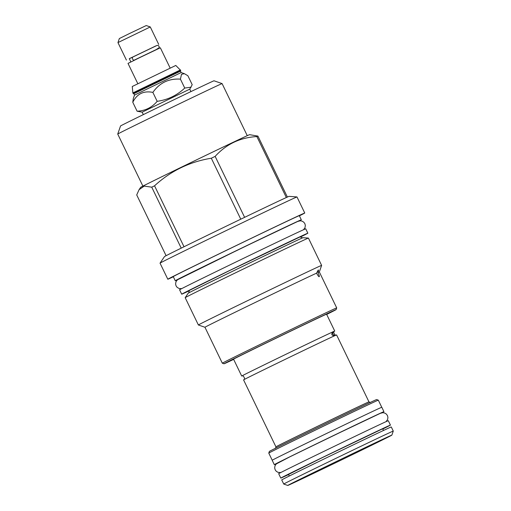 <?xml version="1.0" encoding="UTF-8"?>
<svg xmlns="http://www.w3.org/2000/svg" width="511" height="511" viewBox="0 0 511 511"><rect width="100%" height="100%" fill="white"/><g stroke="black" fill="none" stroke-linecap="round" stroke-linejoin="round"><path stroke-width="0.77" d="M181.705 294.183L179.578 289.788A70.058 0.492 154.2 0 1 226.124 266.768A70.058 0.492 -25.8 0 1 305.725 228.807L307.852 233.201A70.058 0.492 -25.8 0 0 228.245 271.156A70.058 0.492 154.2 0 0 181.705 294.183A70.058 0.492 154.2 0 0 189.37 290.733M307.852 233.201A70.058 0.492 -25.8 0 1 300.385 237.066M177.432 279.804A70.007 0.492 154.2 0 1 175.247 280.724A70.007 0.492 154.2 0 1 229.841 253.795A70.007 0.492 154.2 0 1 299.107 220.707A70.007 0.492 -25.8 0 1 301.311 219.781A70.007 0.492 -25.8 0 1 299.235 220.924M175.247 280.724L173.255 276.592A70.007 0.492 154.2 0 1 227.849 249.662A70.007 0.492 154.2 0 1 297.108 216.581A70.007 0.492 -25.8 0 1 299.312 215.655L301.311 219.781M173.344 276.777A76.056 0.53 -25.8 0 1 170.201 278.22A76.056 0.53 -25.8 0 1 167.806 279.223A76.056 0.53 -25.8 0 1 227.114 249.968A76.056 0.53 -25.8 0 1 302.365 214.026A76.056 0.53 -25.8 0 1 304.76 213.023A76.056 0.53 -25.8 0 1 299.401 215.84M244.616 217.341L215.15 156.385C226.322 144.121 240.227 137.516 256.873 136.571A69.177 0.485 154.2 0 1 257.423 136.322A69.177 0.485 -25.8 0 1 257.914 136.098L287.38 197.054A69.177 0.485 -25.8 0 0 286.888 197.278A69.177 0.485 154.2 0 0 286.339 197.527A69.177 0.485 -25.8 0 0 244.616 217.341A69.177 0.485 154.2 0 0 240.77 219.187A69.177 0.485 -25.8 0 0 184.017 246.756A69.177 0.485 154.2 0 0 181.22 248.135A69.177 0.485 -25.8 0 0 164.504 256.573L160.039 263.139A76.056 0.53 154.2 0 1 219.756 233.693A76.056 0.53 154.2 0 1 294.598 197.949A76.056 0.53 -25.8 0 1 296.98 196.939A76.056 0.53 -25.8 0 1 296.987 196.946L304.76 213.023M160.039 263.139A76.056 0.53 154.2 0 0 160.039 263.152L167.806 279.223M166.094 255.692L136.718 194.934L139.088 189.658L144.23 186.1L151.748 187.179L181.22 248.135M215.15 156.385A69.177 0.485 154.2 0 0 211.305 158.231C189.651 161.763 170.731 170.949 154.552 185.8A69.177 0.485 154.2 0 0 151.748 187.179M257.914 136.098L249.592 134.668A60.496 0.422 -25.8 0 0 247.694 135.472A60.496 0.422 154.2 0 0 188.169 163.903A60.496 0.422 154.2 0 0 140.672 187.326L139.088 189.658M240.77 219.187L211.305 158.231M184.017 246.756L154.552 185.8M286.339 197.527L256.873 136.571M287.38 197.054A69.177 0.485 -25.8 0 1 289.06 196.358L296.98 196.939M222.087 83.6L214.007 80.783A51.911 0.364 -25.8 0 0 212.378 81.473A51.911 0.364 -25.8 0 0 161.182 105.924A51.911 0.364 -25.8 0 0 120.545 125.968L117.728 134.048A57.96 0.402 -25.8 0 1 163.105 111.666A57.96 0.402 -25.8 0 1 220.267 84.366A57.96 0.402 -25.8 0 1 222.087 83.6A57.96 0.402 -25.8 0 1 222.093 83.6L247.26 135.671M143.336 114.605L142.154 112.165L189.766 89.15L192.206 84.685L187.888 75.756L184.394 73.686L181.501 74.299L180.421 79.128C168.758 78.419 159.573 82.839 152.866 92.389C143.687 90.556 136.993 93.852 132.777 102.27L137.095 111.2C145.207 110.836 151.901 107.54 157.177 101.319L152.866 92.389M142.154 112.165L137.095 111.2M184.394 73.686L181.15 72.556L134.508 95.103L133.326 98.489L132.777 102.27M157.177 101.319C167.78 99.824 176.966 95.41 184.739 88.058L191.088 87.202M184.739 88.058L180.421 79.128M134.508 95.103L133.825 93.698L133.109 93.449L180.722 70.435L175.784 65.453L132.272 86.487L132.854 92.925L180.466 69.905M181.15 72.556L180.472 71.15L133.825 93.698M170.144 68.052L160.339 47.779L139.937 57.5L128.012 63.402L137.817 83.683M130.88 61.94L129.296 58.663L155.874 45.939M157.228 48.737L158.116 48.673L134.393 60.068A1.705 1.169 -116.2 0 1 132.592 59.052A1.705 1.169 -116.2 0 1 132.886 57.002L156.96 45.46L158.065 45.434L159.093 46.322L159.177 47.612L157.394 49.082M155.861 45.907L129.328 58.727M117.952 42.585L119.357 38.542L129.27 33.637L146.235 25.55L150.272 26.955L117.952 42.585L126.402 60.068M185.18 297.664L188.22 293.193A63.766 0.447 -25.8 0 1 188.265 293.161A63.766 0.447 -25.8 0 1 239.161 268.083A63.766 0.447 -25.8 0 1 301.03 238.541A63.766 0.447 -25.8 0 1 302.972 237.704A63.766 0.447 -25.8 0 1 303.029 237.692L308.42 238.088A68.448 0.479 -25.8 0 1 308.427 238.094A68.448 0.479 -25.8 0 0 306.274 238.995A68.448 0.479 154.2 0 0 238.924 271.169A68.448 0.479 154.2 0 0 185.18 297.664A68.448 0.479 154.2 0 0 185.18 297.677L198.377 324.977A68.448 0.479 154.2 0 1 251.751 298.648A68.448 0.479 154.2 0 1 319.471 266.295A68.448 0.479 -25.8 0 1 321.623 265.394A68.448 0.479 -25.8 0 1 321.623 265.401L308.427 238.094M316.558 273.168L318.264 269.987C318.628 269.961 318.538 270.804 317.983 272.523C319.196 275.25 319.599 276.63 319.196 276.662C318.883 276.956 318.008 275.787 316.558 273.168A63.517 0.441 154.2 0 0 253.143 303.483A63.517 0.441 154.2 0 0 204.956 327.264L198.377 324.977M317.983 272.523A63.517 0.441 -25.8 0 1 319.33 271.973L321.623 265.401M233.655 359.393A62.253 0.434 -25.8 0 1 225.977 362.963A62.253 0.434 -25.8 0 1 224.022 363.787L222.33 363.193A63.517 0.441 -25.8 0 1 222.323 363.193A63.517 0.441 -25.8 0 1 271.858 338.761A63.517 0.441 -25.8 0 1 334.705 308.74A63.517 0.441 -25.8 0 1 336.704 307.903A63.517 0.441 -25.8 0 1 336.704 307.909L319.33 271.973M224.022 363.787A62.253 0.434 -25.8 0 1 272.369 339.93A62.253 0.434 -25.8 0 1 334.156 310.42A62.253 0.434 -25.8 0 1 336.11 309.602A62.253 0.434 -25.8 0 1 326.689 314.425M275.934 446.844L243.568 379.89A51.662 0.358 -25.8 0 1 243.626 379.839C245.957 379.418 243.083 374.55 241.792 376.039A51.662 0.358 -25.8 0 1 241.792 376.039A51.662 0.358 -25.8 0 1 241.709 376.058L233.553 359.176A51.662 0.358 -25.8 0 1 267.873 342.198A51.662 0.358 -25.8 0 1 326.58 314.208L334.743 331.083A51.662 0.358 -25.8 0 1 334.679 331.141C332.348 331.562 335.222 336.43 336.513 334.935A51.662 0.358 -25.8 0 1 336.596 334.922L368.961 401.87A51.662 0.358 -25.8 0 0 310.254 429.866A51.662 0.358 -25.8 0 0 275.934 446.844L275.544 448.409M241.709 376.058A51.662 0.358 -25.8 0 1 276.036 359.08A51.662 0.358 -25.8 0 1 332.91 331.863L333.313 331.677A51.662 0.358 -25.8 0 1 334.743 331.083M243.626 379.839A51.662 0.358 -25.8 0 1 277.888 362.912A51.662 0.358 -25.8 0 1 334.762 335.695C331.588 335.631 330.975 334.354 332.91 331.863L333.044 331.62M333.313 331.677C332.214 333.817 332.833 335.095 335.165 335.516A51.662 0.358 -25.8 0 1 336.513 334.935M268.78 453.116A60.835 0.422 154.2 0 1 309.193 433.124A60.835 0.422 154.2 0 1 378.319 400.164A60.835 0.422 154.2 0 0 378.319 400.164L376.626 399.57A59.57 0.415 154.2 0 0 308.944 431.846A59.57 0.415 154.2 0 0 269.367 451.424L268.78 453.116A60.835 0.422 154.2 0 0 268.78 453.123L272.21 460.219M383.927 411.649A60.886 0.428 -25.8 0 0 314.744 444.64A60.886 0.428 154.2 0 0 274.298 464.652L272.171 460.258A60.886 0.428 154.2 0 1 312.623 440.246A60.886 0.428 -25.8 0 1 381.806 407.261L383.927 411.649A60.886 0.428 -25.8 0 1 381.781 412.824M274.298 464.652A60.886 0.428 154.2 0 0 276.553 463.694M390.423 425.088A60.886 0.428 -25.8 0 0 321.247 458.08A60.886 0.428 154.2 0 0 280.795 478.092L278.674 473.697A60.886 0.428 154.2 0 1 319.12 453.685A60.886 0.428 -25.8 0 1 388.303 420.7L390.423 425.088A60.886 0.428 -25.8 0 1 382.79 429.023M280.795 478.092A60.886 0.428 154.2 0 0 288.619 474.547M322.147 459.919A60.835 0.422 154.2 0 0 281.727 479.912L283.726 484.038A60.835 0.422 154.2 0 0 283.726 484.045A60.835 0.422 154.2 0 1 324.146 464.045A60.835 0.422 -25.8 0 1 393.272 431.086L391.273 426.96A60.835 0.422 154.2 0 0 322.147 459.919M287.77 485.45A57.813 0.402 154.2 0 1 326.171 466.447A57.813 0.402 -25.8 0 1 391.86 435.129A57.813 0.402 -25.8 0 1 353.452 454.126A57.813 0.402 154.2 0 1 287.77 485.45L283.726 484.045M188.763 290.727L230.046 270.345A62.444 0.434 -25.8 0 1 300.264 236.951M300.755 236.587L230.046 270.345A62.444 0.434 154.2 0 0 189.351 290.567M288.555 474.419L323.041 457.268A53.272 0.37 -25.8 0 1 382.726 428.895M270.753 234.121L205.479 265.675M357.074 424.258L300.832 451.449M142.901 186.119L117.728 134.048M190.948 91.59L189.766 89.144M180.472 71.15L180.722 70.435M133.109 93.449L132.854 92.925M150.279 26.955L158.729 44.438M188.265 293.161L188.84 292.592L189.326 290.42M302.972 237.704L302.167 237.807L300.161 236.836M222.323 363.193L204.956 327.264M336.11 309.602L336.704 307.909M370.424 402.54L368.961 401.87M378.325 400.164L381.755 407.267M287.846 474.642L323.041 457.268L383.346 428.474M383.493 430.479L382.662 428.767M289.322 476.003L288.491 474.291M391.86 435.129L393.272 431.086M303.502 229.746L304.958 227.804L305.348 225.472L304.869 223.671L303.706 222.113L301.873 221.052L300.244 220.809L297.696 221.461L241.556 248.154L177.406 279.83L175.956 281.797L175.586 284.046L176.084 285.924L177.202 287.418L179.265 288.562L181.692 288.626M386.048 421.658L387.625 419.461L387.919 417.366L387.447 415.558L386.284 413.999L384.451 412.939L382.822 412.696L380.363 413.316L331.939 436.343L289.897 456.815L276.253 463.956L274.982 465.86L274.675 467.955L275.174 469.826L276.291 471.327L278.118 472.394L280.826 472.522"/></g></svg>
